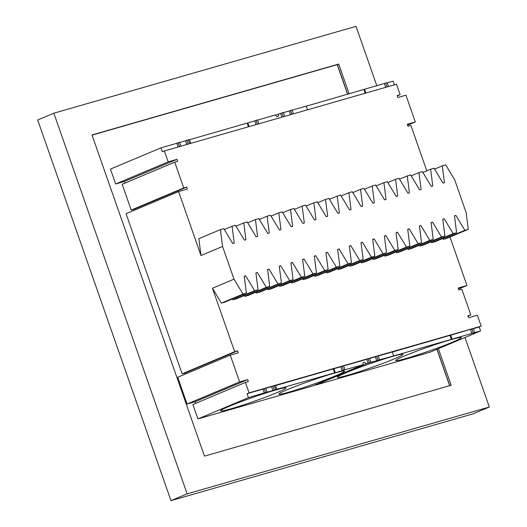 <?xml version="1.0" encoding="UTF-8"?>
<svg xmlns="http://www.w3.org/2000/svg" width="527" height="527" viewBox="0 0 527 527"><rect width="100%" height="100%" fill="white"/><g stroke="black" fill="none" stroke-linecap="round" stroke-linejoin="round"><path stroke-width="0.79" d="M458.556 289.027L466.955 285.489L458.2 288.005L458.892 289.988L461.81 289.152L470.835 314.922L467.917 315.765L468.608 317.748L477.37 315.232L481.191 326.134L479.168 326.984L480.558 330.949L430.032 352.22L315.436 385.151A2.101 1.515 67.2 0 0 315.298 384.815M449.979 237.018L466.955 285.489M200.998 255.536L178.607 191.597L126.065 213.718L182.125 373.814L234.673 351.693L212.453 288.249L234.008 279.178L242.973 294.059L246.379 293.078L244.232 276.24L245.687 275.819L254.653 290.7L258.059 289.725L255.911 272.887L257.367 272.466L266.326 287.347L269.732 286.365L267.584 269.528L269.047 269.106L278.006 283.994L281.411 283.012L279.264 266.175L280.726 265.753L289.685 280.634L293.091 279.659L290.944 262.815L292.406 262.4L301.365 277.281L304.771 276.3L302.623 259.462L304.079 259.04L313.045 273.921L316.45 272.946L314.303 256.102L315.759 255.687L324.724 270.568L328.13 269.587L325.982 252.749L327.438 252.328L336.397 267.209L339.803 266.234L337.655 249.39L339.118 248.975L348.077 263.856L351.483 262.874L349.335 246.037L350.798 245.615L359.757 260.496L363.162 259.521L361.015 242.683L362.477 242.262L371.436 257.143L374.842 256.162L372.694 239.324L374.15 238.902L383.116 253.79L386.522 252.808L384.374 235.971L385.83 235.549L394.795 250.43L398.201 249.455L396.054 232.611L397.51 232.196L406.469 247.077L409.874 246.096L407.727 229.258L409.189 228.837L418.148 243.718L421.554 242.743L419.406 225.899L420.869 225.484L429.828 240.365L433.234 239.383L431.086 222.546L432.548 222.124L441.507 237.005L444.913 236.03L442.766 219.192L444.221 218.771L453.187 233.652L456.593 232.67L454.445 215.833L455.901 215.411L464.867 230.299L468.272 229.317L466.125 212.48L454.663 179.766L445.704 164.885L442.298 165.86L444.445 182.704L442.99 183.119L434.024 168.238L430.618 169.22L432.766 186.057L431.31 186.479L422.351 171.591L418.939 172.573L421.093 189.41L419.63 189.832L410.671 174.951L407.266 175.932L409.413 192.77L407.951 193.192L398.992 178.304L395.586 179.285L397.733 196.123L396.271 196.545L387.312 181.663L383.906 182.638L386.054 199.483L384.591 199.898L375.632 185.017L372.227 185.998L374.374 202.836L372.918 203.257L363.953 188.376L360.547 189.351L362.695 206.195L361.239 206.61L352.28 191.729L348.867 192.711L351.022 209.548L349.559 209.97L340.6 195.089L337.194 196.064L339.342 212.901L337.879 213.323L328.92 198.442L325.515 199.423L327.662 216.261L326.2 216.683L317.241 201.795L313.835 202.776L315.983 219.614L314.52 220.036L305.561 205.155L302.155 206.129L304.303 222.974L302.847 223.389L293.882 208.508L290.476 209.489L292.623 226.327L291.167 226.748L282.208 211.867L278.803 212.842L280.95 229.686L279.488 230.101L270.529 215.22L267.123 216.202L269.271 233.039L267.808 233.461L258.849 218.58L255.443 219.555L257.591 236.399L256.129 236.814L247.17 221.933L243.764 222.914L245.911 239.752L244.456 240.174L235.49 225.292L232.084 226.267L234.232 243.105L232.776 243.527L223.81 228.646L220.405 229.627L222.552 246.465L200.998 255.536L198.85 238.698L220.405 229.627M174.727 162.164L122.178 184.285L131.21 210.056L183.752 187.941L174.727 162.164L177.645 161.328L176.953 159.345L168.192 161.861L164.371 150.959L396.482 84.254L400.131 94.662L397.213 95.506L397.905 97.488L405.935 95.183L415.309 121.948L407.279 124.253L407.97 126.236L410.889 125.393L426.798 170.827M164.371 150.959L162.356 151.809L160.966 147.843L110.439 169.108L115.65 183.982L124.405 181.466L124.985 183.106M131.21 210.056L134.128 209.219L134.464 210.181M182.125 373.814L185.049 372.978L185.412 374.025M245.43 382.424L192.889 404.545L197.921 418.919L248.448 397.648L247.058 393.682L249.08 392.832L245.43 382.424L248.355 381.588L247.657 379.605L239.627 381.91L187.085 404.031L177.711 377.266L230.259 355.145L238.283 352.84L237.591 350.857L234.673 351.693M187.085 404.031L195.115 401.726L195.688 403.366M315.436 385.151L365.962 363.88A2.101 1.515 67.2 0 0 363.683 362.359A2.101 1.515 67.2 0 0 363.044 364.717L312.518 385.988L197.921 418.919M178.607 191.597L187.368 189.081L186.67 187.098L183.752 187.941M249.08 392.832L481.191 326.134M239.627 381.91L230.259 355.145M212.453 288.249L221.412 303.13L224.818 302.155L246.379 293.078M232.565 298.895L233.092 299.777L236.498 298.796L258.059 289.725M244.238 295.542L244.772 296.424L248.177 295.443L269.732 286.365M255.918 292.182L256.451 293.065L259.857 292.09L281.411 283.012M267.597 288.829L268.131 289.712L271.537 288.73L293.091 279.659M279.277 285.469L279.804 286.352L283.216 285.377L304.771 276.3M290.957 282.116L291.484 282.999L294.889 282.017L316.45 272.946M302.636 278.763L303.163 279.639L306.569 278.664L328.13 269.587M314.309 275.404L314.843 276.286L318.249 275.305L339.803 266.234M325.989 272.051L326.523 272.927L329.928 271.952L351.483 262.874M337.669 268.691L338.202 269.574L341.608 268.592L363.162 259.521M349.348 265.338L349.875 266.221L353.288 265.239L374.842 256.162M361.028 261.978L361.555 262.861L364.961 261.886L386.522 252.808M372.708 258.625L373.235 259.508L376.64 258.526L398.201 249.455M384.381 255.266L384.914 256.148L388.32 255.173L409.874 246.096M396.06 251.913L396.594 252.795L400 251.814L421.554 242.743M407.74 248.56L408.273 249.436L411.679 248.461L433.234 239.383M419.42 245.2L419.947 246.083L423.359 245.101L444.913 236.03M431.099 241.847L431.626 242.73L435.032 241.748L456.593 232.67M442.779 238.487L443.306 239.37L446.712 238.388L468.272 229.317M473.253 332.866L471.863 328.901L450.704 335.165L452.087 339.131L480.558 330.949M365.962 363.88L369.447 362.701L368.057 358.735L369.513 358.314L370.903 362.28L369.447 362.701M376.746 360.778L378.096 360.211L376.706 356.245L375.356 356.819L376.746 360.778L370.903 362.28M378.221 355.995L392.312 351.944L393.695 355.909L378.096 360.211M393.695 355.909L452.087 339.131M450.743 339.698A34.723 2.062 160.7 0 0 415.052 351.759A34.723 2.062 160.7 0 0 395.744 360.534A34.723 2.062 160.7 0 0 429.195 351.002A34.723 2.062 160.7 0 0 461.283 337.576A34.723 2.062 160.7 0 0 450.743 339.698M392.351 356.476A34.723 2.062 160.7 0 0 356.66 368.538A34.723 2.062 160.7 0 0 337.346 377.312A34.723 2.062 160.7 0 0 370.804 367.78A34.723 2.062 160.7 0 0 402.892 354.361A34.723 2.062 160.7 0 0 392.351 356.476M248.448 397.648L265.634 392.529L264.244 388.564L265.707 388.142L267.097 392.108L265.634 392.529M272.94 390.612L274.284 390.046L272.894 386.08L271.55 386.647L272.94 390.612L267.097 392.108M342.142 370.725L343.492 370.158L342.102 366.193L340.758 366.759L342.142 370.725L274.284 390.046M363.044 364.717L343.492 370.158M333.96 373.254A34.723 2.062 -19.3 0 1 344.5 371.14A34.723 2.062 -19.3 0 1 312.406 384.558A34.723 2.062 -19.3 0 1 278.954 394.091A34.723 2.062 -19.3 0 1 298.269 385.316A34.723 2.062 -19.3 0 1 333.96 373.254M275.562 390.039A34.723 2.062 -19.3 0 1 286.108 387.918A34.723 2.062 -19.3 0 1 254.014 401.337A34.723 2.062 -19.3 0 1 220.563 410.869A34.723 2.062 -19.3 0 1 239.877 402.101A34.723 2.062 -19.3 0 1 275.562 390.039M195.115 401.726L247.657 379.605M185.049 372.978L237.591 350.857M234.008 279.178L222.552 246.465M134.128 209.219L186.67 187.098M124.405 181.466L176.953 159.345M115.65 183.982L168.192 161.861M160.966 147.843L176.808 143.291L178.106 147.007M179.516 146.605L178.152 142.725L176.808 143.291M178.152 142.725L179.615 142.303L180.972 146.183M179.667 142.468L185.458 140.801L186.762 144.523M188.165 144.121L186.802 140.235L185.458 140.801M186.802 140.235L188.264 139.82L189.621 143.7M188.323 139.978L189.43 139.662L190.734 143.384M189.457 139.741L254.666 120.914L255.964 124.635M257.367 124.234L256.01 120.347L254.666 120.914M256.01 120.347L257.472 119.932L258.829 123.812M257.525 120.09L275.562 114.912A2.101 1.515 67.2 0 0 277.834 116.434A2.101 1.515 67.2 0 0 278.48 114.076L280.614 113.457L281.919 117.178M275.7 115.242L278.48 114.076M283.322 116.777L281.965 112.89L280.614 113.457M281.965 112.89L283.421 112.475L284.784 116.355M283.48 112.633L289.264 110.973L290.568 114.695M291.971 114.287L290.614 110.406L289.264 110.973M290.614 110.406L292.07 109.985L293.434 113.872M292.129 110.15L306.213 106.105L307.518 109.82M387.134 86.942L385.771 83.062L306.246 106.184M385.771 83.062L387.233 82.64L388.59 86.527M387.286 82.805L393.076 81.145L394.38 84.86M397.332 95.842L400.131 94.662M415.309 121.948L407.602 125.189M468.035 316.101L470.835 314.922M224.344 229.528L232.084 226.267M236.024 226.169L243.764 222.914M247.703 222.816L255.443 219.555M259.383 219.463L267.123 216.202M271.056 216.103L278.803 212.842M282.735 212.75L290.476 209.489M294.415 209.39L302.155 206.129M306.095 206.037L313.835 202.776M317.774 202.678L325.515 199.423M329.447 199.325L337.194 196.064M341.127 195.965L348.867 192.711M352.807 192.612L360.547 189.351M364.486 189.259L372.227 185.998M376.166 185.899L383.906 182.638M387.846 182.546L395.586 179.285M399.519 179.187L407.266 175.932M411.198 175.834L418.939 172.573M422.878 172.474L430.618 169.22M434.558 169.121L442.298 165.86M443.306 239.37L464.867 230.299M454.465 216.017L455.901 215.411M431.626 242.73L453.187 233.652M442.785 219.377L444.221 218.771M419.947 246.083L441.507 237.005M431.112 222.73L432.548 222.124M408.273 249.436L429.828 240.365M419.433 226.09L420.869 225.484M396.594 252.795L418.148 243.718M407.753 229.443L409.189 228.837M384.914 256.148L406.469 247.077M396.073 232.796L397.51 232.196M373.235 259.508L394.795 250.43M384.394 236.155L385.83 235.549M361.555 262.861L383.116 253.79M372.714 239.508L374.15 238.902M349.875 266.221L371.436 257.143M361.041 242.868L362.477 242.262M338.202 269.574L359.757 260.496M349.361 246.221L350.798 245.615M326.523 272.927L348.077 263.856M337.682 249.581L339.118 248.975M314.843 276.286L336.397 267.209M326.002 252.934L327.438 252.328M303.163 279.639L324.724 270.568M314.323 256.287L315.759 255.687M291.484 282.999L313.045 273.921M302.643 259.646L304.079 259.04M279.804 286.352L301.365 277.281M290.97 262.999L292.406 262.4M268.131 289.712L289.685 280.634M279.29 266.359L280.726 265.753M256.451 293.065L278.006 283.994M267.611 269.712L269.047 269.106M244.772 296.424L266.326 287.347M255.931 273.072L257.367 272.466M233.092 299.777L254.653 290.7M244.251 276.425L245.687 275.819M221.412 303.13L242.973 294.059M247.058 393.682L262.901 389.13L264.29 393.096M473.384 328.65L479.168 326.984M471.863 328.901L473.325 328.486L474.715 332.451M450.704 335.165L392.338 352.029M376.706 356.245L378.169 355.83L379.552 359.796M369.572 358.479L375.356 356.819M368.057 358.735L366.706 359.302L368.096 363.268M343.617 365.936L366.706 359.302M342.102 366.193L343.564 365.771L344.954 369.737M335.304 372.688L333.914 368.722L340.758 366.759M333.914 368.722L275.555 385.586M274.415 385.823L275.522 385.507L276.912 389.466M272.894 386.08L274.356 385.659L275.746 389.624M265.766 388.307L271.55 386.647M264.244 388.564L262.901 389.13M470.519 329.474L471.909 333.433M450.025 335.449L451.415 339.414M334.632 372.971L333.242 369.005M249.126 126.599L247.822 122.883M248.421 126.803L247.15 123.166M384.427 83.628L385.724 87.35M364.612 89.32L365.909 93.042M363.933 89.603L365.211 93.246M438.378 348.703L451.178 385.244L204.469 456.132L91.994 134.952L338.703 64.057L349.137 93.859M376.845 85.809L356.021 26.35L53.84 113.186L187.144 493.845L489.326 407.009L464.985 337.504M92.047 135.116L337.352 64.623L347.734 94.261M437.035 349.269L449.775 385.645M337.352 64.623L338.703 64.057M489.326 407.009L473.16 413.814L170.979 500.65L37.674 119.991L53.84 113.186M170.979 500.65L187.144 493.845M449.65 385.678L436.916 349.322M347.609 94.3L337.234 64.663"/></g></svg>
